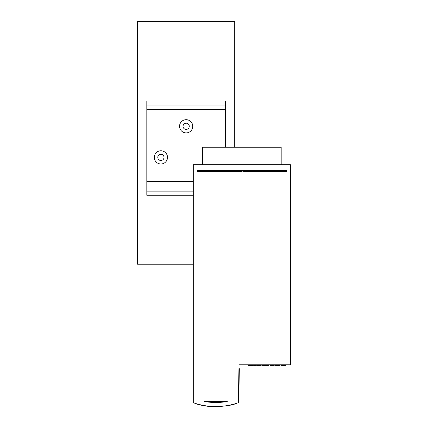<?xml version="1.0" encoding="UTF-8"?>
<svg xmlns="http://www.w3.org/2000/svg" width="428" height="428" viewBox="0 0 428 428"><rect width="100%" height="100%" fill="white"/><g stroke="black" fill="none" stroke-linecap="round" stroke-linejoin="round"><path stroke-width="0.64" d="M233.736 404.353L236.181 403.438M226.38 405.733L226.53 405.905A67.993 67.993 0 0 0 227.038 405.824L227.503 405.551M230.045 405.252L232.351 404.711A67.993 67.993 0 0 0 232.367 404.711L232.324 404.524M227.503 405.744A67.993 67.993 0 0 0 228.68 405.525L229.328 405.402M229.777 405.113L229.28 405.214M224.556 405.995L223.544 406.119M219.505 406.461L218.74 406.498M216.397 406.557L215.193 406.557M217.365 406.541L220.837 406.375M238.348 402.716A67.993 67.993 0 0 1 193.279 402.716L193.279 164.705L290.414 164.705L290.414 364.795L239.011 364.795L238.348 402.716M208.088 406.119L208.393 406.156M205.643 405.798L206.462 406.108M196.345 403.716L198.137 404.417A67.993 67.993 0 0 0 198.581 404.535L199.694 404.62M201.882 405.311L201.224 404.979M202.465 405.236L202.16 405.37M208.489 406.359L209.244 406.44L208.516 406.167M232.324 404.722L234.068 404.262M233.618 404.385L233.934 404.294M234.822 404.043L235.165 403.941M289.189 364.988L287.199 364.795M252.782 364.988L253.531 364.891M209.795 402.213L209.795 402.213A67.993 67.993 0 0 1 209.346 402.176L211.277 402.331L211.277 401.512M204.365 401.512A67.993 67.993 0 0 0 227.268 401.512L204.365 401.512M209.346 401.512L209.346 402.176L208.147 402.047M207.922 402.02L208.506 402.09M225.305 401.817L227.257 401.512M210.731 171.505L210.731 172.013M240.499 172.013L240.499 171.505M203.402 172.013L203.402 171.505M217.643 401.512L217.643 402.459M218.612 401.512L218.612 402.422M197.362 172.013L197.362 170.531L241.558 170.531L241.558 172.013L197.362 172.013M242.136 170.531L286.332 170.531L286.332 172.013L242.136 172.013L242.136 170.531L243.104 171.5L286.332 171.505M272.957 172.013L272.957 171.505M211.769 402.363L211.769 401.512M234.153 404.235L234.672 404.086M207.51 406.247L207.906 406.295M233.249 404.481L233.667 404.176M229.28 405.407L229.777 405.305M229.392 405.386L229.868 405.091M228.595 405.541L229.135 405.439M228.793 405.503L229.708 405.321M234.1 404.251L234.811 404.048L234.1 404.251M230.478 405.156L231.441 404.936M199.71 404.818L200.62 405.038A67.993 67.993 0 0 0 200.887 405.097L200.395 404.984M202.086 405.161L202.086 405.353A67.993 67.993 0 0 0 202.524 405.444L202.54 405.444A67.993 67.993 0 0 0 202.562 405.45M198.421 404.492L198.827 404.599M198.378 404.481L199.496 404.77M196.479 403.946L196.95 404.086M197.367 404.203L197.709 404.3M196.934 403.888L197.185 404.155M209.688 406.477L210.004 406.509M207.002 405.99L207.355 406.226M206.97 406.177L207.821 406.284M208.837 406.397L207.864 406.29M232.468 404.685L232.613 404.647A67.993 67.993 0 0 0 232.896 404.572L232.896 404.38M232.902 404.572L233.378 404.449M228.343 405.594L228.921 405.482M228.429 405.573L227.899 405.674M227.808 405.69L228.119 405.632M228.552 405.551L228.841 405.498M230.724 405.102L231.083 405.022A67.993 67.993 0 0 0 231.083 405.016M230.901 405.059L231.639 404.888M231.27 404.974L231.955 404.813M201.518 405.236L202.251 405.391M202.358 405.412L202.942 405.332M201.567 405.054L202.214 405.38L201.267 405.182M202.733 405.487A67.993 67.993 0 0 1 202.572 405.455L202.465 405.434M199.753 404.829L201.187 405.166M230.788 405.086L231.527 404.915M199.988 404.888L200.941 405.107M203.198 405.573A67.993 67.993 0 0 0 203.584 405.648L203.584 405.45M203.584 405.648L204.493 405.61M204.493 405.808A67.993 67.993 0 0 0 204.991 405.888L204.991 405.696M205.076 405.905L205.076 405.905A67.993 67.993 0 0 0 205.36 405.947A67.993 67.993 0 0 0 205.494 405.969L205.494 405.771M205.729 406.001L205.504 405.969A67.993 67.993 0 0 0 205.932 406.033L205.932 405.84M232.896 404.572L233.281 404.278M233.281 404.476A67.993 67.993 0 0 0 233.667 404.369L233.72 404.16M203.899 405.701L204.787 405.856L203.899 405.701M207.532 406.247L206.949 406.177M233.479 404.423L234.169 404.23M206.344 406.092A67.993 67.993 0 0 0 206.745 406.145M207.254 406.215A67.993 67.993 0 0 0 207.612 406.258M208.393 406.349A67.993 67.993 0 0 0 209.292 406.44L209.292 406.247M209.292 406.44A67.993 67.993 0 0 0 209.677 406.477A67.993 67.993 0 0 0 210.576 406.552L210.576 406.359M206.537 406.119L207.163 406.204M210.576 406.552L211.165 406.402M211.218 406.407L211.165 406.595A67.993 67.993 0 0 1 210.753 406.568L210.753 406.37M205.381 405.953L205.905 406.028M234.464 404.15L235.175 403.941L234.464 404.15M238.407 399.377L238.797 399.388L239.332 368.695L238.942 368.69M243.174 364.795L243.634 364.891M247.47 364.795L248.01 364.795M243.634 364.988L247.373 364.988M240.483 364.988L242.901 364.795M280.153 364.988L280.618 364.891M284.989 364.988L286.182 364.795M286.182 364.988L286.498 364.795M248.208 364.988L248.871 364.988M255.361 364.988L256.158 364.891M256.158 364.988L256.656 364.891L256.672 365.378L260.866 365.378L260.866 364.891M260.866 364.988L261.808 364.988L261.144 364.891M268.725 364.988L269.137 364.891M269.137 364.988L269.806 364.891M274.236 364.988L275.172 364.988M242.585 364.988L243.083 364.988M281.185 164.705L281.185 147.221L202.508 147.221L202.508 164.705M248.786 365.378L252.911 365.378L252.911 364.891M252.472 365.378L252.472 364.891M275.172 364.891L275.172 365.378L280.131 365.378L280.131 364.891M278.986 365.378L278.986 364.891M277.023 365.378L277.023 364.891M270.036 364.891L270.036 365.378L274.236 365.378L274.236 364.891M274.182 365.378L274.182 364.891M261.808 364.891L261.808 365.378L268.725 365.378L268.725 364.891M266.762 365.378L266.762 364.891M265.285 365.378L265.285 364.891M263.873 365.378L263.873 364.891M260.818 365.378L260.818 364.891M253.665 364.891L253.665 365.378L255.361 365.378L255.361 364.891M243.596 364.795L285.166 364.795M281.303 365.378L284.754 365.378M284.995 365.378L284.995 364.891M280.281 171.505L280.281 172.013M197.362 171.505L240.584 171.505L241.558 170.531M240.584 171.505L240.59 172.013M243.195 171.505L243.195 172.013M243.104 171.5L243.104 172.013M193.279 264.226L137.586 264.226L137.586 21.4L234.721 21.4L234.721 147.221M160.901 160.489A3.108 3.108 0 0 0 164.01 157.381A3.108 3.108 0 0 0 160.901 154.273A3.108 3.108 0 0 0 157.793 157.381A3.108 3.108 0 0 0 160.901 160.489M146.815 105.026L225.492 105.026L225.492 101.045L146.815 101.045L146.815 181.616L193.279 181.616M146.815 181.616L146.815 195.264L193.279 195.264M186.153 129.411A3.108 3.108 0 0 0 189.262 126.303A3.108 3.108 0 0 0 186.153 123.194A3.108 3.108 0 0 0 183.045 126.303A3.108 3.108 0 0 0 186.153 129.411M146.815 176.994L193.279 176.994M146.815 109.664L225.492 109.664L225.492 147.221M186.153 132.905A6.607 6.607 0 0 1 180.434 122.997A6.607 6.607 0 0 1 191.872 122.997A6.607 6.607 0 0 1 186.153 132.905M160.901 163.988A6.607 6.607 0 0 1 155.182 154.08A6.607 6.607 0 0 1 166.62 154.08A6.607 6.607 0 0 1 160.901 163.988M225.492 105.026L225.492 109.664M146.815 191.134L193.279 191.134M146.815 191.091L193.279 191.091M209.346 171.505L209.346 172.013M204.787 171.505L204.787 172.013M274.348 171.505L274.348 172.013M249.123 365.378L249.123 364.891M285.123 365.378L285.123 364.891M284.085 365.378L284.085 364.891M278.89 171.505L278.89 172.013M248.481 364.891L248.481 365.378M285.433 364.795L285.433 365.378M281.014 364.891L281.014 365.378"/></g></svg>
